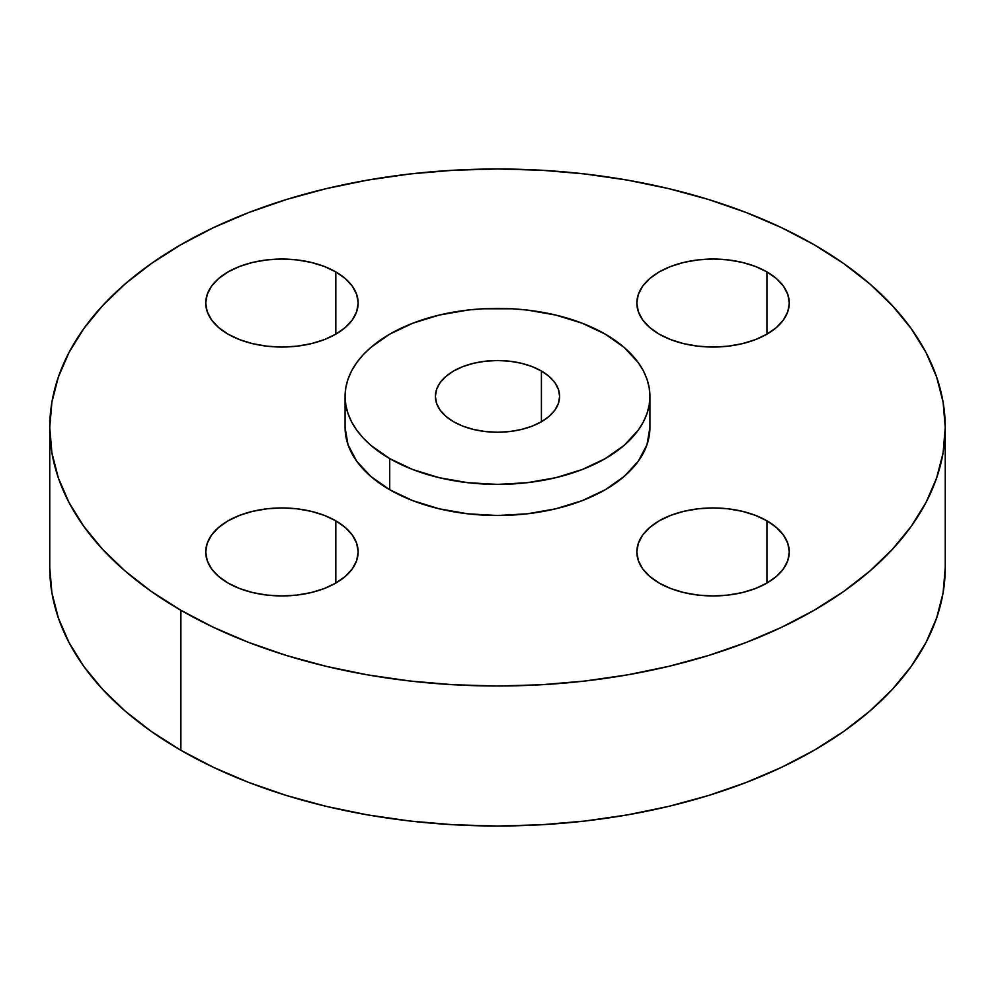 <?xml version="1.0" encoding="UTF-8"?>
<svg xmlns="http://www.w3.org/2000/svg" width="995" height="995" viewBox="0 0 995 995"><rect width="100%" height="100%" fill="white"/><g stroke="black" fill="none" stroke-linecap="round" stroke-linejoin="round"><path stroke-width="1.49" d="M766.958 520.833L766.958 583.058L776.436 576.391L783.475 568.792L787.816 560.533L789.271 551.951L787.816 543.369L783.475 535.111L776.436 527.499L766.958 520.833L755.404 515.36L742.233 511.293L727.93 508.793L713.067 507.947L698.192 508.793L683.901 511.293L670.717 515.36L659.175 520.833L649.698 527.499L642.646 535.111L638.317 543.369L636.85 551.951A76.217 44.004 180 0 1 683.901 511.293A76.217 44.004 180 0 1 766.958 520.833A76.217 44.004 180 0 1 789.271 551.951A76.217 44.004 180 0 1 742.233 592.597A76.217 44.004 180 0 1 659.175 583.058A76.217 44.004 180 0 1 636.85 551.951L638.317 560.533L642.646 568.792L649.698 576.391L659.175 583.058L670.717 588.53L683.901 592.597L698.192 595.097L713.067 595.943L727.93 595.097L742.233 592.597L755.404 588.53L766.958 583.058L766.958 520.833M335.825 520.833L335.825 583.058L345.302 576.391L352.354 568.792L356.683 560.533L358.15 551.951L356.683 543.369L352.354 535.111L345.302 527.499L335.825 520.833L324.283 515.36L311.099 511.293L296.808 508.793L281.933 507.947L267.07 508.793L252.767 511.293L239.596 515.36L228.042 520.833L218.564 527.499L211.525 535.111L207.184 543.369L205.729 551.951A76.217 44.004 180 0 1 252.767 511.293A76.217 44.004 180 0 1 335.825 520.833A76.217 44.004 180 0 1 358.15 551.951A76.217 44.004 180 0 1 311.099 592.597A76.217 44.004 180 0 1 228.042 583.058A76.217 44.004 180 0 1 205.729 551.951L207.184 560.533L211.525 568.792L218.564 576.391L228.042 583.058L239.596 588.53L252.767 592.597L267.07 595.097L281.933 595.943L296.808 595.097L311.099 592.597L324.283 588.53L335.825 583.058L335.825 520.833M335.825 271.921L335.825 334.158L345.302 327.492L352.354 319.88L356.683 311.622L358.15 303.04L356.683 294.458L352.354 286.199L345.302 278.6L335.825 271.921L324.283 266.449L311.099 262.394L296.808 259.882L281.933 259.036L267.07 259.882L252.767 262.394L239.596 266.449L228.042 271.921L218.564 278.6L211.525 286.199L207.184 294.458L205.729 303.04A76.217 44.004 180 0 1 252.767 262.394A76.217 44.004 180 0 1 335.825 271.921A76.217 44.004 180 0 1 358.15 303.04A76.217 44.004 180 0 1 311.099 343.698A76.217 44.004 180 0 1 228.042 334.158A76.217 44.004 180 0 1 205.729 303.04L207.184 311.622L211.525 319.88L218.564 327.492L228.042 334.158L239.596 339.631L252.767 343.698L267.07 346.198L281.933 347.044L296.808 346.198L311.099 343.698L324.283 339.631L335.825 334.158L335.825 271.921M766.958 271.921L766.958 334.158L776.436 327.492L783.475 319.88L787.816 311.622L789.271 303.04L787.816 294.458L783.475 286.199L776.436 278.6L766.958 271.921L755.404 266.449L742.233 262.394L727.93 259.882L713.067 259.036L698.192 259.882L683.901 262.394L670.717 266.449L659.175 271.921L649.698 278.6L642.646 286.199L638.317 294.458L636.85 303.04A76.217 44.004 180 0 1 683.901 262.394A76.217 44.004 180 0 1 766.958 271.921A76.217 44.004 180 0 1 789.271 303.04A76.217 44.004 180 0 1 742.233 343.698A76.217 44.004 180 0 1 659.175 334.158A76.217 44.004 180 0 1 636.85 303.04L638.317 311.622L642.646 319.88L649.698 327.492L659.175 334.158L670.717 339.631L683.901 343.698L698.192 346.198L713.067 347.044L727.93 346.198L742.233 343.698L755.404 339.631L766.958 334.158L766.958 271.921M180.891 610.283L180.891 750.292A447.75 258.501 0 0 0 668.851 806.336A447.75 258.501 0 0 0 945.25 567.511L943.098 592.846L936.643 617.932L925.972 642.546L911.171 666.426L892.378 689.361L869.792 711.126L843.611 731.499L814.109 750.292L781.548 767.332L746.262 782.443L708.564 795.49L668.851 806.336L627.472 814.88L584.849 821.049L541.392 824.768L497.5 826.012L453.608 824.768L410.151 821.049L367.528 814.88L326.149 806.336L286.436 795.49L248.738 782.443L213.452 767.332L180.891 750.292L180.891 610.283L151.389 591.49L125.208 571.118L102.622 549.352L83.829 526.417L69.028 502.537L58.357 477.923L51.902 452.837L49.75 427.489L51.902 402.154L58.357 377.068L69.028 352.454L83.829 328.574L102.622 305.639L125.208 283.873L151.389 263.501L180.891 244.708L213.452 227.668L248.738 212.557L286.436 199.51L326.149 188.664L367.528 180.12L410.151 173.951L453.608 170.232L497.5 168.988L541.392 170.232L584.849 173.951L627.472 180.12L668.851 188.664L708.564 199.51L746.262 212.557L781.548 227.668L814.109 244.708A447.75 258.501 180 0 1 945.25 427.489A447.75 258.501 180 0 1 668.851 666.327A447.75 258.501 180 0 1 180.891 610.283A447.75 258.501 180 0 1 49.75 427.489A447.75 258.501 180 0 1 326.149 188.664A447.75 258.501 180 0 1 814.109 244.708L843.611 263.501L869.792 283.873L892.378 305.639L911.171 328.574L925.972 352.454L936.643 377.068L943.098 402.154L945.25 427.489L943.098 452.837L936.643 477.923L925.972 502.537L911.171 526.417L892.378 549.352L869.792 571.118L843.611 591.49L814.109 610.283L781.548 627.323L746.262 642.434L708.564 655.481L668.851 666.327L627.472 674.871L584.849 681.028L541.392 684.759L497.5 686.003L453.608 684.759L410.151 681.028L367.528 674.871L326.149 666.327L286.436 655.481L248.738 642.434L213.452 627.323L180.891 610.283M389.717 458.608L389.717 489.727A152.422 88.008 0 0 0 555.832 508.793A152.422 88.008 0 0 0 649.922 427.489L646.999 444.665L638.317 461.17L624.238 476.381L605.283 489.727L582.187 500.659L555.832 508.793L527.238 513.806L497.5 515.497L467.762 513.806L439.168 508.793L412.813 500.659L389.717 489.727L389.717 458.608L370.762 445.275L363.075 437.862L356.683 430.051L351.633 421.93L348.001 413.547L345.812 405.002L345.078 396.383L345.812 387.751L348.001 379.207L351.633 370.837L356.683 362.702L363.075 354.892L370.762 347.491L389.717 334.158L412.813 323.213L439.168 315.079L467.762 310.067L482.563 308.798L512.437 308.798L527.238 310.067L555.832 315.079L582.187 323.213L605.283 334.158A152.422 88.008 180 0 1 649.922 396.383A152.422 88.008 180 0 1 555.832 477.687A152.422 88.008 180 0 1 389.717 458.608A152.422 88.008 180 0 1 345.078 396.383A152.422 88.008 180 0 1 439.168 315.079A152.422 88.008 180 0 1 605.283 334.158L624.238 347.491L638.317 362.702L643.367 370.837L646.999 379.207L649.188 387.751L649.922 396.383L649.188 405.002L646.999 413.547L643.367 421.93L638.317 430.051L624.238 445.275L605.283 458.608L582.187 469.553L555.832 477.687L527.238 482.687L497.5 484.378L467.762 482.687L439.168 477.687L412.813 469.553L389.717 458.608M541.417 371.023L541.417 421.743L541.417 371.023A62.113 35.857 180 0 1 559.613 396.383A62.113 35.857 180 0 1 521.268 429.517A62.113 35.857 180 0 1 453.583 421.743A62.113 35.857 180 0 1 435.387 396.383A62.113 35.857 180 0 1 473.732 363.25A62.113 35.857 180 0 1 541.417 371.023L532.014 366.558L521.268 363.25L509.614 361.21L497.5 360.513L485.386 361.21L473.732 363.25L462.986 366.558L453.583 371.023L445.859 376.458L440.113 382.652L436.581 389.381L435.387 396.383L436.581 403.373L440.113 410.102L445.859 416.308L453.583 421.743L462.986 426.196L473.732 429.517L485.386 431.556L497.5 432.24L509.614 431.556L521.268 429.517L532.014 426.196L541.417 421.743L549.14 416.308L554.887 410.102L558.419 403.373L559.613 396.383L558.419 389.381L554.887 382.652L549.14 376.458L541.417 371.023M345.078 427.489A152.422 88.008 0 0 0 389.717 489.727L370.762 476.381L356.683 461.17L348.001 444.665L345.078 427.489L345.078 396.383M49.75 567.511A447.75 258.501 0 0 0 180.891 750.292L151.389 731.499L125.208 711.126L102.622 689.361L83.829 666.426L69.028 642.546L58.357 617.932L51.902 592.846L49.75 567.511L49.75 427.489M945.25 427.489L945.25 567.511M649.922 396.383L649.922 427.489"/></g></svg>
